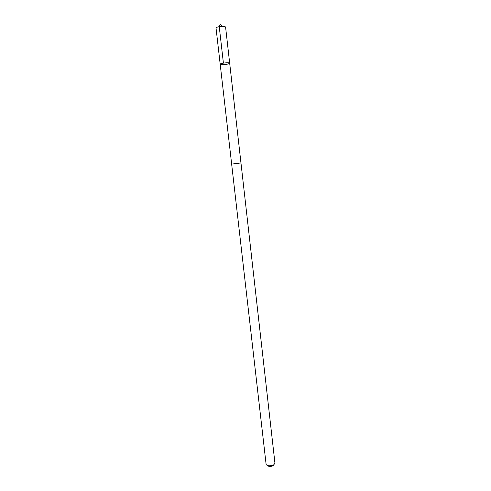 <?xml version="1.0" encoding="UTF-8"?>
<svg xmlns="http://www.w3.org/2000/svg" width="491" height="491" viewBox="0 0 491 491"><rect width="100%" height="100%" fill="white"/><g stroke="black" fill="none" stroke-linecap="round" stroke-linejoin="round"><path stroke-width="0.74" d="M221.883 64.708L220.195 64.272C219.827 63.247 229.8 62.112 229.678 63.192C228.634 64.1 226.038 64.609 221.883 64.708M225.578 26.956L223.896 26.33L218.949 26.686C217.053 27.103 216.083 27.557 216.034 28.042L220.195 64.272C219.827 63.247 229.8 62.112 229.678 63.192L225.578 26.956M239.412 163.129L231.642 164.098L266.134 464.541C267.644 466.039 270.142 466.162 273.634 464.903L274.96 463.326L240.977 163.03L239.412 163.129M273.88 464.768L272.873 465.824C270.394 466.72 268.62 466.628 267.54 465.56L267.46 465.505M218.949 26.686L220.471 24.55C219.864 25.704 218.876 26.158 219.618 29.951L223.405 63.118M220.471 24.55L222.435 26.293M240.964 163.024L229.678 63.192M231.654 164.086L220.195 64.272"/></g></svg>
